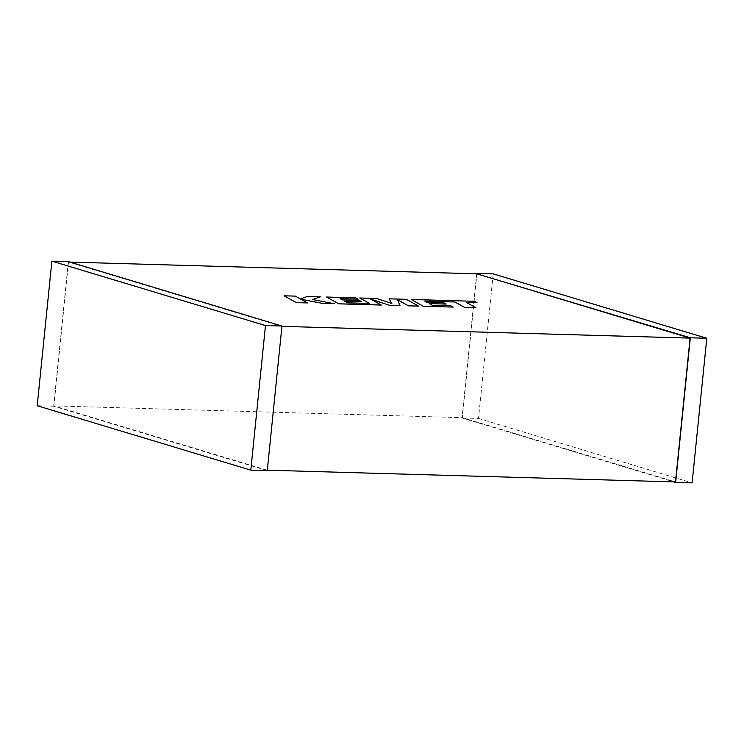 <?xml version="1.0" encoding="UTF-8"?>
<svg xmlns="http://www.w3.org/2000/svg" width="744" height="744" viewBox="0 0 744 744"><rect width="100%" height="100%" fill="white"/><g stroke="black" fill="none" stroke-linecap="round" stroke-linejoin="round"><path stroke-width="0.56" stroke-dasharray="3.72 2.79" d="M267.31 470.18L281.92 326.356M69.945 262.093L68.513 262.055L53.903 405.88L462.275 417.654L476.885 273.829M281.725 326.346L68.513 262.055M462.275 417.654L675.487 481.945M267.115 470.171L53.903 405.88M68.355 261.618L53.67 406.205L267.273 470.617M37.2 405.731L53.67 406.205M476.69 273.82L462.043 417.979L674.055 481.907M493.198 273.857L478.513 418.454L462.043 417.979M478.513 418.454L692.115 482.856M446.158 304.11L443.898 302.854L426.926 302.371L424.768 301.115M475.974 307.784L466.237 302.324M476.988 302.631L474.644 301.329L411.162 299.497M453.189 307.123L450.845 305.84L432.236 305.3L429.269 303.617M406.401 299.321L389.047 298.865M391.818 303.478L376.557 298.502L359.724 298.019M369.498 303.459L347.653 302.864L344.677 301.181M361.575 301.673L359.306 300.418L342.333 299.925L340.175 298.669M358.115 299.19L355.772 297.898L326.56 297.061M381.319 305.059L370.652 299.088M399.993 305.589L397.622 299.748M418.556 306.128L406.391 299.358M307.495 302.929L300.985 299.274M334.298 303.701L312.694 299.562M320.329 296.884L307.319 296.503L300.548 299.051L295.349 296.159L284.087 295.833"/><path stroke-width="1.12" d="M281.92 326.356L690.097 338.12L675.487 481.945L267.31 470.18M690.097 338.12L476.885 273.829L69.945 262.093M281.957 326.021L68.355 261.618L51.885 261.144L37.2 405.731L250.802 470.143L267.273 470.617L281.957 326.021L265.487 325.547L51.885 261.144M250.802 470.143L265.487 325.547M674.055 481.907L675.645 482.382L690.33 337.795L476.69 273.82M675.645 482.382L692.115 482.856L706.8 338.269L493.198 273.857L476.727 273.383M706.8 338.269L690.33 337.795M424.768 301.115L454.9 301.999L464.712 307.458L475.974 307.784L466.163 302.287L476.997 302.594L466.237 302.324M476.997 302.594L474.644 301.292L411.162 299.46L423.317 306.268L453.198 307.086L450.855 305.803L432.236 305.263L429.195 303.58L446.168 304.073L443.908 302.817L426.935 302.334L424.694 301.069L454.9 301.999M454.9 301.962L464.712 307.458M464.721 307.421L475.983 307.746M411.162 299.46L423.317 306.268L453.198 307.086M429.269 303.617L446.168 304.073M397.64 299.795L408.512 305.84L418.556 306.128L406.401 299.321L389.056 298.818L391.818 303.478M389.056 298.818L391.856 303.487L376.566 298.465L359.724 297.981L369.498 303.459M359.724 297.981L369.573 303.459L347.653 302.827L344.602 301.143L361.575 301.636L344.677 301.181M361.575 301.636L359.315 300.381L342.342 299.888L340.101 298.632L358.124 299.153L340.175 298.669M358.124 299.153L355.781 297.86L326.57 297.023L338.715 303.831L381.319 305.059L370.475 298.995L389.447 305.291L399.993 305.589L397.622 299.748L408.512 305.84M326.57 297.023L338.715 303.831M338.715 303.784L381.319 305.021M370.652 299.088L389.447 305.291L399.993 305.552M418.556 306.091L408.512 305.803M320.339 296.847L307.319 296.465L300.548 299.004L295.349 296.121L284.087 295.796L296.252 302.603L307.495 302.929L300.874 299.218L322.273 303.357L334.298 303.701L312.629 299.553L320.339 296.847L312.694 299.562M284.087 295.796L296.252 302.603M296.252 302.566L307.495 302.892M300.985 299.274L322.273 303.357M322.273 303.32L334.307 303.664"/></g></svg>
